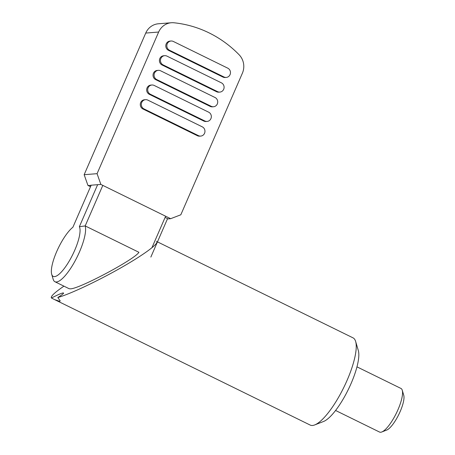 <?xml version="1.0" encoding="UTF-8"?>
<svg xmlns="http://www.w3.org/2000/svg" width="455" height="455" viewBox="0 0 455 455"><rect width="100%" height="100%" fill="white"/><g stroke="black" fill="none" stroke-linecap="round" stroke-linejoin="round"><path stroke-width="0.68" d="M91.171 185.202L72.902 227.227A28.341 7.906 -63.9 0 0 57.194 250.46A28.341 7.906 -63.9 0 0 51.694 274.274L53.184 279.319A32.385 9.037 -63.9 0 0 54.924 281.73A32.385 9.037 -63.9 0 0 56.443 281.986A32.385 9.037 -63.9 0 0 76.4 258.44A32.385 9.037 -63.9 0 0 85.187 225.919L79.358 226.709L97.632 184.685M51.694 274.274A28.341 7.906 -63.9 0 0 54.543 276.606A28.341 7.906 -63.9 0 0 72.572 254.897A28.341 7.906 -63.9 0 0 79.358 226.709M54.924 281.73L69.166 288.72L70.4 288.84C79.272 288.948 135.084 259.179 138.911 252.292L85.187 225.919L102.807 185.384M335.568 410.467L379.555 432.057A24.291 6.774 -63.9 0 0 380.693 432.25A24.291 6.774 -63.9 0 0 381.785 431.983A24.291 6.774 -63.9 0 0 396.339 413.237A24.291 6.774 -63.9 0 0 402.265 390.253A24.291 6.774 -63.9 0 0 400.963 388.445L356.976 366.855M381.785 431.983L386.687 430.072A20.242 5.648 -63.9 0 0 398.819 414.454A20.242 5.648 -63.9 0 0 403.756 395.298L402.265 390.253M151.879 247.838L165.626 216.222M150.844 257.081L167.559 218.645M156.486 241.383C159.87 242.953 144.218 254.561 120.683 267.932C97.211 281.298 69.729 294.226 57.831 297.502L60.225 300.954L59.571 301.324L54.446 299.532L310.225 425.084A48.577 13.553 -63.9 0 0 312.5 425.471A48.577 13.553 -63.9 0 0 314.684 424.936L323.505 421.501A41.291 11.523 -63.9 0 0 348.251 389.634A41.291 11.523 -63.9 0 0 358.324 350.56L355.645 341.477A48.577 13.553 -63.9 0 0 353.034 337.86L157.464 241.867M314.684 424.936A48.577 13.553 -63.9 0 0 343.798 387.444A48.577 13.553 -63.9 0 0 355.645 341.477M54.446 299.532L51.443 298.008C59.446 293.947 63.501 292.337 63.615 293.168C63.256 293.845 61.328 295.295 57.831 297.502M51.443 298.008C50.368 296.569 54.526 292.611 63.922 286.144M171.33 22.75A16.192 15.339 -94.5 0 1 173.969 22.778A113.352 107.391 -94.5 0 1 239.114 54.759A16.192 15.339 -94.5 0 1 242.407 73.153L180.823 214.783L170.659 218.69L100.862 184.429L97.069 173.673L158.653 32.038A16.192 15.339 -94.5 0 1 171.33 22.75L158.414 23.774A16.192 15.339 85.5 0 0 145.737 33.067L84.152 174.697L87.946 185.458L90.511 186.715M91.04 185.504L87.946 185.458M213.503 106.749L212.468 106.834A4.857 4.601 -94.5 0 1 210.17 106.39L155.729 79.671A4.857 4.601 -94.5 0 1 157.259 70.423L158.289 70.343A4.857 4.601 -94.5 0 1 160.587 70.787L215.027 97.506A4.857 4.601 -94.5 0 1 213.503 106.749A4.857 4.601 -94.5 0 1 211.205 106.311L156.765 79.585A4.857 4.601 -94.5 0 1 158.289 70.343M226.254 77.418L225.219 77.504A4.857 4.601 -94.5 0 1 222.922 77.06L168.481 50.334A4.857 4.601 -94.5 0 1 170.011 41.092L171.046 41.013A4.857 4.601 -94.5 0 1 173.344 41.456L227.784 68.176A4.857 4.601 -94.5 0 1 226.254 77.418A4.857 4.601 -94.5 0 1 223.957 76.975L169.516 50.255A4.857 4.601 -94.5 0 1 171.046 41.013M200.746 136.085L199.711 136.164A4.857 4.601 -94.5 0 1 197.413 135.721L142.972 109.001A4.857 4.601 -94.5 0 1 144.502 99.759L145.537 99.673A4.857 4.601 -94.5 0 1 147.835 100.117L202.276 126.843A4.857 4.601 -94.5 0 1 200.746 136.085A4.857 4.601 -94.5 0 1 198.448 135.641L144.007 108.921A4.857 4.601 -94.5 0 1 145.537 99.673M207.122 121.417L206.092 121.502A4.857 4.601 -94.5 0 1 203.794 121.058L149.354 94.333A4.857 4.601 -94.5 0 1 150.878 85.091L151.913 85.011A4.857 4.601 -94.5 0 1 154.211 85.455L208.652 112.175A4.857 4.601 -94.5 0 1 207.122 121.417A4.857 4.601 -94.5 0 1 204.824 120.973L150.383 94.253A4.857 4.601 -94.5 0 1 151.913 85.011M219.879 92.086L218.844 92.166A4.857 4.601 -94.5 0 1 216.546 91.722L162.105 65.002A4.857 4.601 -94.5 0 1 163.635 55.76L164.67 55.675A4.857 4.601 -94.5 0 1 166.968 56.119L221.409 82.844A4.857 4.601 -94.5 0 1 219.879 92.086A4.857 4.601 -94.5 0 1 217.581 91.643L163.14 64.917A4.857 4.601 -94.5 0 1 164.67 55.675M90.528 185.253L100.862 184.429M167.429 218.946L170.659 218.69M165.097 217.433L168.071 218.895M84.152 174.697L97.069 173.673M210.17 106.39L211.205 106.311M155.729 79.671L156.765 79.585M222.922 77.06L223.957 76.975M168.481 50.334L169.516 50.255M197.413 135.721L198.448 135.641M142.972 109.001L144.007 108.921M203.794 121.058L204.824 120.973M149.354 94.333L150.383 94.253M216.546 91.722L217.581 91.643M162.105 65.002L163.14 64.917M145.737 33.067L158.653 32.038"/></g></svg>
